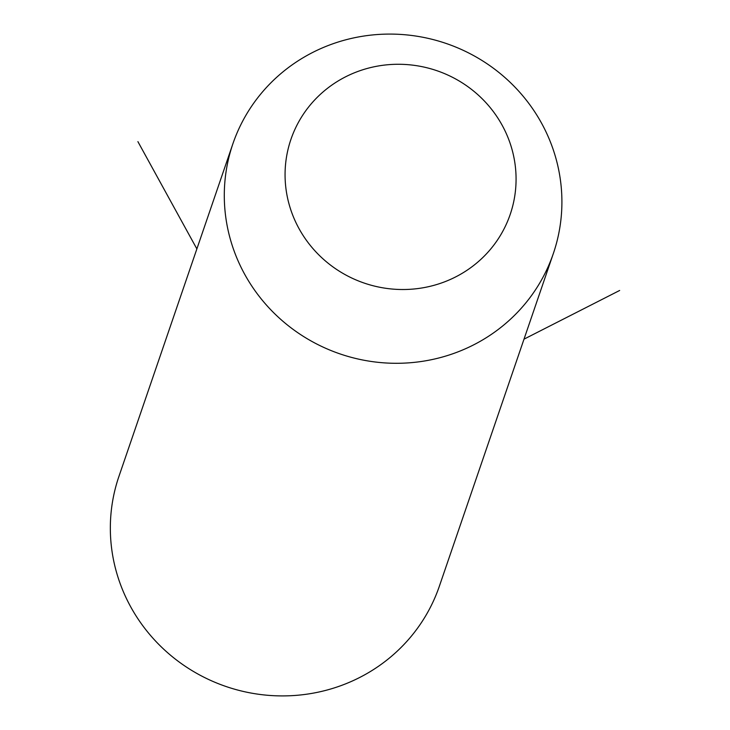 <?xml version="1.0" encoding="UTF-8"?>
<svg xmlns="http://www.w3.org/2000/svg" width="730" height="730" viewBox="0 0 730 730"><rect width="100%" height="100%" fill="white"/><g stroke="black" fill="none" stroke-linecap="round" stroke-linejoin="round"><path stroke-width="1.09" d="M224.293 194.883A169.36 164.04 -161.1 0 1 232.879 143.801A169.36 164.04 -161.1 0 1 420.334 36.792A169.36 164.04 -161.1 0 1 561.908 202.502A169.36 164.04 -161.1 0 1 553.322 253.584A169.36 164.04 -161.1 0 1 365.876 360.593A169.36 164.04 -161.1 0 1 224.293 194.883M285.065 174.287A115.878 112.237 -161.1 0 1 400.98 64.304A115.878 112.237 -161.1 0 1 516.073 179.507A115.878 112.237 -161.1 0 1 400.159 289.491A115.878 112.237 -161.1 0 1 285.065 174.287M553.322 253.584L439.369 586.199A169.36 164.04 -161.1 0 1 251.923 693.208A169.36 164.04 -161.1 0 1 110.34 527.498A169.36 164.04 -161.1 0 1 118.926 476.416L232.879 143.801M524.003 339.158L619.661 290.467M196.872 248.903L137.906 141.638"/></g></svg>
